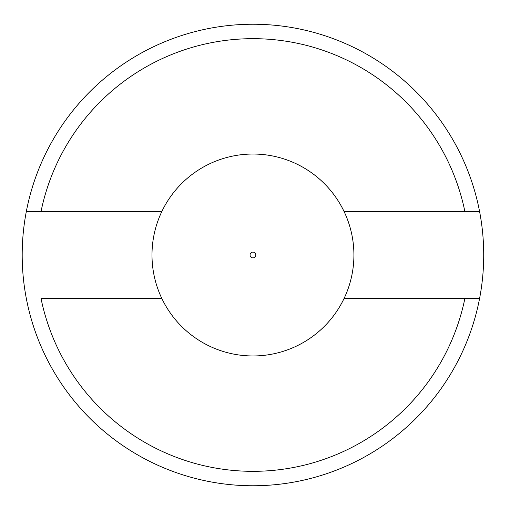 <?xml version="1.0" encoding="UTF-8"?>
<svg xmlns="http://www.w3.org/2000/svg" width="510" height="510" viewBox="0 0 510 510"><rect width="100%" height="100%" fill="white"/><g stroke="black" fill="none" stroke-linecap="round" stroke-linejoin="round"><path stroke-width="0.76" d="M464.922 298.267L344.173 298.267A100.961 100.961 0 0 1 151.993 255A100.961 100.961 0 0 1 252.954 154.039A100.961 100.961 0 0 1 353.914 255A100.961 100.961 0 0 1 161.734 298.267L40.985 298.267A216.342 216.342 0 0 0 464.922 298.267L479.623 298.267L464.922 298.267M344.173 211.733L464.922 211.733A216.342 216.342 0 0 0 40.985 211.733L26.284 211.733A230.762 230.762 0 0 1 479.623 211.733L464.922 211.733L479.623 211.733A230.762 230.762 0 0 1 252.954 485.762A230.762 230.762 0 0 1 26.284 211.733L161.734 211.733M255.835 255A2.881 2.881 0 0 1 251.513 257.499A2.881 2.881 0 0 1 251.513 252.501A2.881 2.881 0 0 1 255.835 255"/></g></svg>
